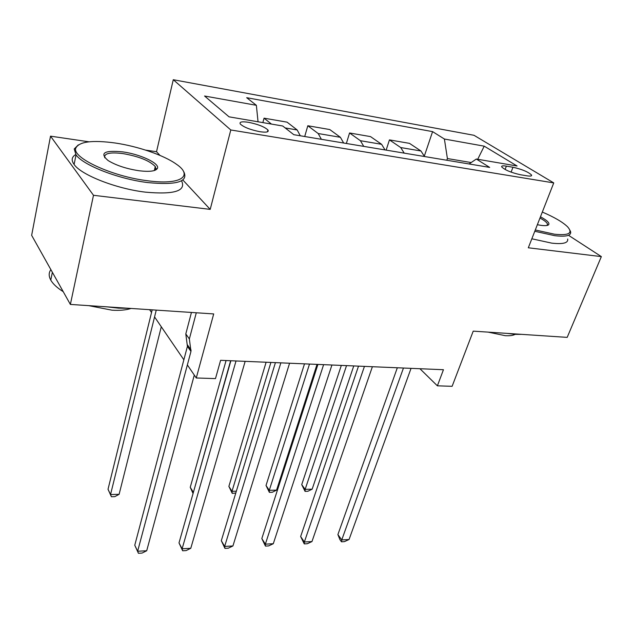 <?xml version="1.0" encoding="UTF-8"?>
<svg xmlns="http://www.w3.org/2000/svg" width="633" height="633" viewBox="0 0 633 633"><rect width="100%" height="100%" fill="white"/><g stroke="black" fill="none" stroke-linecap="round" stroke-linejoin="round"><path stroke-width="0.95" d="M259.862 131.704C266.446 132.645 269.136 132.068 267.933 129.971C264.444 126.79 257.979 124.242 248.54 122.311C241.822 121.314 239.084 121.9 240.326 124.06C243.879 127.249 250.391 129.797 259.862 131.704M89.008 141.808L50.521 136.158L31.65 235.334L70.374 304.426L93.486 195.288L210.203 209.381L230.8 129.971L173.276 79.718L156.525 151.714L145.614 150.116M230.8 129.971L553.748 182.905L473.998 135.296L173.276 79.718M50.521 136.158L93.486 195.288M553.748 182.905L528.31 247.788L601.35 256.61L569.051 235.65M601.35 256.61L567.184 337.373L473.223 331.138L452.12 386.304L437.387 385.829L443.448 369.719L220.608 360.312L215.481 378.605L196.27 377.98L213.701 313.928L70.374 304.426M512.952 167.247L506.36 166.123C502.855 165.569 501.312 165.846 501.724 166.938C504.984 170.063 511.219 172.667 520.437 174.74L527.083 175.839C530.446 176.354 531.934 176.093 531.554 175.048C528.326 171.931 522.122 169.328 512.952 167.247L511.116 172.144M471.181 162.546L447.404 158.551L444.398 139.031L432.584 131.624L246.68 97.696L256.365 105.3L258.042 121.781M444.398 139.031L484.213 146.168L517.082 165.996L476.332 159.041L469.093 163.971M256.365 105.3L204.57 96.018L229.051 116.836L282.714 125.999L293.799 134.694L489.665 167.405L476.332 159.041M149.61 309.679L151.532 312.496M154.563 316.927L183.855 359.805M187.36 364.932L196.27 377.98M419.932 368.73L437.387 385.829M446.819 160.252L447.404 158.551M432.584 131.624L424.355 156.003M424.521 156.525L420.961 150.994L409.48 143.359L389.445 139.885L386.146 150.116M271.454 124.076L264.056 118.173L262.853 122.604M264.056 118.173L287.073 122.153L297.186 129.971L300.295 135.779M321.374 139.3L318.185 133.531L307.812 125.745L304.71 136.522M307.812 125.745L329.769 129.551L340.396 137.306L343.664 143.026M363.761 146.381L360.414 140.708L349.566 132.977L346.362 143.477M349.566 132.977L370.527 136.609L381.612 144.308L385.03 149.934M404.21 153.131L400.721 147.552L389.445 139.885M477.717 159.279L484.213 146.168M210.203 209.381L182.834 179.978M159.951 155.394L156.525 151.714M155.576 167.033L155.172 166.914M397.326 367.773L337.887 534.576L341.757 539.917L403.458 368.034M349.052 539.514L344.399 541.634L341.488 541.801L341.757 539.917L349.052 539.514L411.054 368.359M341.488 541.801L339.945 539.664L337.887 534.576M341.329 365.407L301.727 484.633L305.146 489.364L312.156 489.174L353.752 365.937M346.528 365.629L305.146 489.364L305.059 491.358L301.727 484.633M312.156 489.174L307.852 491.279L305.059 491.358M358.515 366.135L300.643 536.531L304.354 541.998L364.442 366.388M311.958 541.571L307.298 543.731L304.259 543.905L304.354 541.998L311.958 541.571L372.386 366.721M304.259 543.905L300.643 536.531M317.916 364.426L261.825 538.564L265.354 544.158L323.613 364.663M273.29 543.723L268.614 545.923L265.449 546.097L265.354 544.158L273.29 543.723L331.929 365.012M265.449 546.097L261.825 538.564M275.418 362.63L221.313 540.685L224.644 546.421L280.854 362.859M232.928 545.962L228.26 548.202L224.952 548.392L224.644 546.421L232.928 545.962L289.574 363.223M224.952 548.392L221.313 540.685M304.497 363.856L266.018 485.487L269.286 490.314L276.574 490.124L317.03 364.386M309.505 364.07L269.286 490.314L269.365 492.347L266.018 485.487M276.574 490.124L272.269 492.268L269.365 492.347M266.113 362.234L228.877 486.381L231.994 491.311L236.346 491.192M270.9 362.44L231.994 491.311L232.24 493.376L228.877 486.381M235.792 493.028L232.24 493.376M226.076 360.541L190.232 487.307L193.397 492.339M230.634 360.739L193.263 492.814M193.065 493.518L190.232 487.307M230.871 360.747L178.997 542.908L182.122 548.779L236.022 360.96M190.778 548.297L186.11 550.591L182.652 550.781L182.122 548.779L190.778 548.297L245.161 361.348M182.652 550.781L178.997 542.908M535.289 229.985L554.476 234.21C568.901 235.698 573.261 233.221 567.548 226.772C562.729 222.104 554.326 217.198 542.323 212.055M569.929 230.238L570.626 231.781C571.346 235.69 566.052 236.987 554.737 235.674L534.79 231.274M540.463 216.803C547.236 220.419 549.942 223.093 548.574 224.818C547.498 225.688 544.981 225.87 541.025 225.356L537.362 224.715M521.695 334.359L515.199 334.351L507.524 333.417M515.151 334.343C513.054 335.506 509.755 335.949 505.253 335.68L488.209 332.135M567.682 239.029C568.363 243.017 563.046 244.385 551.747 243.135L531.839 238.791M547.126 225.443L547.521 224.114C546.944 222.468 544.427 220.442 539.973 218.045M147.497 180.745C180.896 185.342 193.951 175.95 176.219 164.089C163.9 155.243 137.907 146.302 115.119 142.995C92.339 139.909 79.244 141.586 75.841 148.011C71.45 157.577 112.16 176.544 147.497 180.745M183.807 171.836C188.618 181.774 176.56 185.35 147.624 182.557C118.49 179.02 83.176 165.26 76.031 154.903L74.219 148.977L78.286 144.894M138.904 170.728C126.315 168.782 116.045 165.379 108.093 160.537C99.334 152.98 104.208 150.092 122.739 151.88C140.202 154.207 159.848 163.385 157.459 168.283C155.884 171.203 149.697 172.018 138.904 170.728M154.982 170.309L155.845 169.193L155.267 166.534C149.697 160.719 138.888 156.398 122.842 153.574C109.802 152.015 103.78 153.423 104.769 157.815M129.077 308.318L118.482 308.144L107.072 306.863M131.063 308.453C126.117 310.075 119.764 310.653 112.017 310.186L88.636 305.636M181.592 180.88C186.331 191.008 174.265 194.758 145.392 192.147C116.337 188.769 81.182 174.993 74.101 164.453C71.094 160.236 71.64 156.929 75.762 154.547M63.237 291.686C57.136 287.841 52.99 283.988 50.782 280.11C48.63 276.162 48.662 272.681 50.885 269.658M191.443 312.457L185.801 333.939L189.362 338.932L196.293 312.773M190.968 351.418L187.415 346.362L134.766 545.227L137.646 551.248L190.968 351.418L189.362 338.932M146.706 550.75L142.045 553.084L138.429 553.282L137.646 551.248L146.706 550.75L194.291 375.084M187.415 346.362L185.801 333.939M138.429 553.282L134.766 545.227M152.189 309.853L108.021 489.285L110.538 494.547L119.115 494.318L161.288 326.77M156.248 310.123L110.538 494.547L111.4 496.731L108.021 489.285M119.115 494.318L114.826 496.636L111.4 496.731M400.721 147.552L420.961 150.994M360.414 140.708L381.612 144.308M318.185 133.531L340.396 137.306M285.174 127.929L297.186 129.971M505.11 169.502L506.36 166.123M191.055 350.025L187.503 344.977M267.427 131.822L267.933 129.971M531.237 175.887L531.554 175.048M547.521 224.114L546.983 225.467M547.157 225.411L548.574 224.818M74.101 164.453L76.031 154.903M155.267 166.534L154.333 170.538M50.782 280.11L52.365 272.285M155.845 169.193L157.459 168.283M75.841 148.011L74.219 148.977M191.087 350.365L187.534 345.317"/></g></svg>
